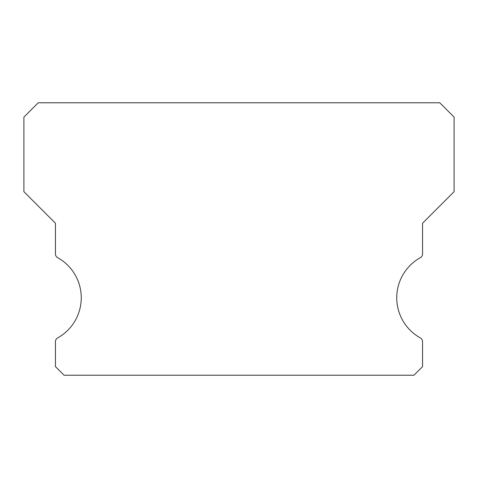<?xml version="1.0" encoding="UTF-8"?>
<svg xmlns="http://www.w3.org/2000/svg" width="478" height="478" viewBox="0 0 478 478"><rect width="100%" height="100%" fill="white"/><g stroke="black" fill="none" stroke-linecap="round" stroke-linejoin="round"><path stroke-width="0.72" d="M420.341 337.904A45.888 45.888 0 0 1 420.341 257.684A4.302 4.302 0 0 0 422.552 253.92L422.552 223.226L454.1 191.678L454.1 117.11L439.76 102.77L38.24 102.77L23.9 117.11L23.9 191.678L55.448 223.226L55.448 253.92A4.302 4.302 0 0 0 57.659 257.684A45.888 45.888 0 0 1 57.659 337.904A4.302 4.302 0 0 0 55.448 341.668L55.448 366.626L64.052 375.23L413.948 375.23L422.552 366.626L422.552 341.668A4.302 4.302 0 0 0 420.341 337.904"/></g></svg>
